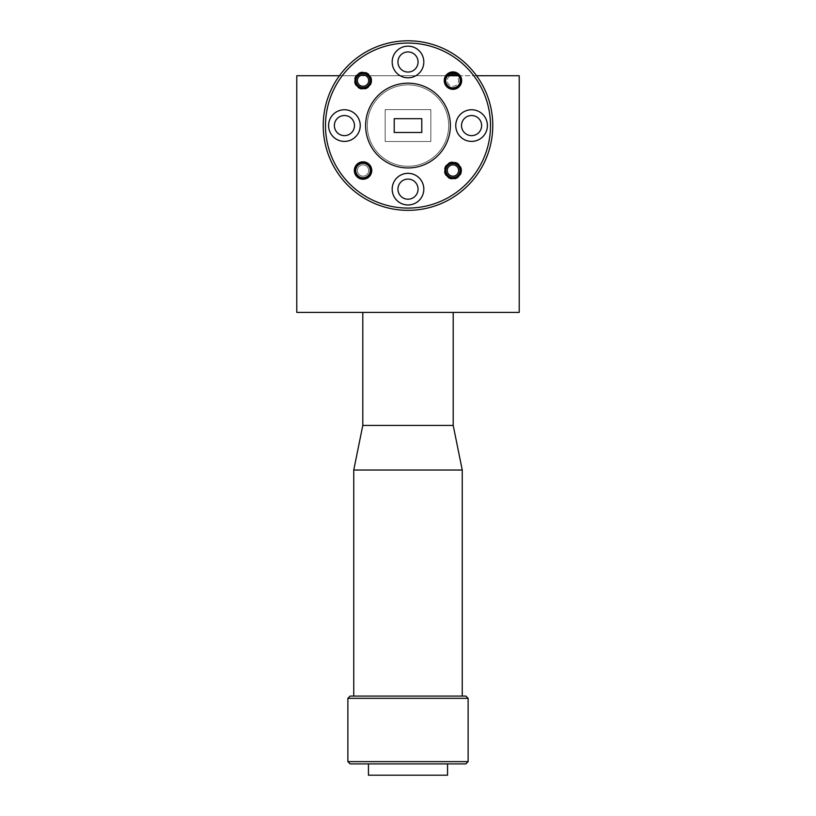 <?xml version="1.0" encoding="UTF-8"?>
<svg xmlns="http://www.w3.org/2000/svg" width="816" height="816" viewBox="0 0 816 816"><rect width="100%" height="100%" fill="white"/><g stroke="black" fill="none" stroke-linecap="round" stroke-linejoin="round"><path stroke-width="0.61" stroke-dasharray="4.08 3.06" d="M362.794 312.406L453.206 312.406L362.794 312.406M353.746 696.079L462.254 696.079L353.746 696.079M368.444 763.898L447.556 763.898L368.444 763.898M408 167.953A42.381 42.381 0 0 0 450.381 125.572A42.381 42.381 0 0 0 408 83.181A42.381 42.381 0 0 0 365.619 125.572A42.381 42.381 0 0 0 408 167.953A42.381 42.381 0 0 0 450.381 125.572A42.381 42.381 0 0 0 408 83.181A42.381 42.381 0 0 0 365.619 125.572A42.381 42.381 0 0 0 408 167.953A42.381 42.381 0 0 0 450.381 125.572A42.381 42.381 0 0 0 408 83.181A42.381 42.381 0 0 0 365.619 125.572A42.381 42.381 0 0 0 408 167.953M408 43.064A82.508 82.508 0 0 1 490.508 125.572A82.508 82.508 0 0 1 408 208.08A82.508 82.508 0 0 0 490.508 125.572A82.508 82.508 0 0 0 408 43.064A82.508 82.508 0 0 1 490.508 125.572A82.508 82.508 0 0 1 408 208.08A82.508 82.508 0 0 1 325.492 125.572A82.508 82.508 0 0 1 408 43.064A82.508 82.508 0 0 0 325.492 125.572A82.508 82.508 0 0 0 408 208.08A82.508 82.508 0 0 1 325.492 125.572A82.508 82.508 0 0 1 408 43.064M408 210.344A84.772 84.772 0 0 0 492.772 125.572A84.772 84.772 0 0 0 408 40.8A84.772 84.772 0 0 1 492.772 125.572A84.772 84.772 0 0 1 408 210.344A84.772 84.772 0 0 0 492.772 125.572A84.772 84.772 0 0 0 408 40.8A84.772 84.772 0 0 0 323.228 125.572A84.772 84.772 0 0 0 408 210.344A84.772 84.772 0 0 1 323.228 125.572A84.772 84.772 0 0 1 408 40.8A84.772 84.772 0 0 0 323.228 125.572A84.772 84.772 0 0 0 408 210.344M363.038 73.042A7.568 7.568 0 0 1 370.617 80.611A7.568 7.568 0 0 1 363.038 88.189A7.568 7.568 0 0 1 355.47 80.611A7.568 7.568 0 0 1 363.038 73.042A7.568 7.568 0 0 0 355.47 80.611A7.568 7.568 0 0 0 363.038 88.189A7.568 7.568 0 0 0 370.617 80.611A7.568 7.568 0 0 0 363.038 73.042M371.749 80.611A8.701 8.701 0 0 0 363.038 71.91A8.701 8.701 0 0 0 354.338 80.611A8.701 8.701 0 0 0 363.038 89.321A8.701 8.701 0 0 0 371.749 80.611M408 166.26A40.688 40.688 0 0 0 448.688 125.572A40.688 40.688 0 0 0 408 84.884A40.688 40.688 0 0 1 448.688 125.572A40.688 40.688 0 0 1 408 166.26A40.688 40.688 0 0 0 448.688 125.572A40.688 40.688 0 0 0 408 84.884A40.688 40.688 0 0 0 367.312 125.572A40.688 40.688 0 0 0 408 166.26A40.688 40.688 0 0 0 448.688 125.572A40.688 40.688 0 0 0 408 84.884A40.688 40.688 0 0 0 367.312 125.572A40.688 40.688 0 0 0 408 166.26A40.688 40.688 0 0 1 367.312 125.572A40.688 40.688 0 0 1 408 84.884A40.688 40.688 0 0 0 367.312 125.572A40.688 40.688 0 0 0 408 166.26M446.005 80.611A6.946 6.946 0 0 1 452.962 73.664A6.946 6.946 0 0 1 459.908 80.611A6.946 6.946 0 0 1 452.962 87.567A6.946 6.946 0 0 1 446.005 80.611M448.015 75.725A6.946 6.946 0 0 0 452.962 87.567A6.946 6.946 0 0 0 457.898 75.725M445.383 170.524A7.568 7.568 0 0 1 452.962 162.955A7.568 7.568 0 0 0 445.383 170.524A7.568 7.568 0 0 0 452.962 178.102A7.568 7.568 0 0 1 445.383 170.524M356.092 170.524A6.946 6.946 0 0 1 363.038 163.577A6.946 6.946 0 0 0 356.092 170.524A6.946 6.946 0 0 0 363.038 177.48A6.946 6.946 0 0 1 356.092 170.524M344.423 115.515A10.057 10.057 0 0 0 334.366 125.572A10.057 10.057 0 0 0 344.423 135.629A10.057 10.057 0 0 0 354.481 125.572A10.057 10.057 0 0 0 344.423 115.515A10.057 10.057 0 0 0 334.366 125.572A10.057 10.057 0 0 0 344.423 135.629A10.057 10.057 0 0 0 354.481 125.572A10.057 10.057 0 0 0 344.423 115.515A10.057 10.057 0 0 0 334.366 125.572A10.057 10.057 0 0 0 344.423 135.629A10.057 10.057 0 0 0 354.481 125.572A10.057 10.057 0 0 0 344.423 115.515M408 51.928A10.057 10.057 0 0 0 397.943 61.996A10.057 10.057 0 0 0 408 72.053A10.057 10.057 0 0 0 418.057 61.996A10.057 10.057 0 0 0 408 51.928A10.057 10.057 0 0 0 397.943 61.996A10.057 10.057 0 0 0 408 72.053A10.057 10.057 0 0 0 418.057 61.996A10.057 10.057 0 0 0 408 51.928A10.057 10.057 0 0 0 397.943 61.996A10.057 10.057 0 0 0 408 72.053A10.057 10.057 0 0 0 418.057 61.996A10.057 10.057 0 0 0 408 51.928M471.577 115.515A10.057 10.057 0 0 0 461.519 125.572A10.057 10.057 0 0 0 471.577 135.629A10.057 10.057 0 0 0 481.634 125.572A10.057 10.057 0 0 0 471.577 115.515A10.057 10.057 0 0 0 461.519 125.572A10.057 10.057 0 0 0 471.577 135.629A10.057 10.057 0 0 0 481.634 125.572A10.057 10.057 0 0 0 471.577 115.515A10.057 10.057 0 0 0 461.519 125.572A10.057 10.057 0 0 0 471.577 135.629A10.057 10.057 0 0 0 481.634 125.572A10.057 10.057 0 0 0 471.577 115.515M408 179.092A10.057 10.057 0 0 0 397.943 189.149A10.057 10.057 0 0 0 408 199.206A10.057 10.057 0 0 0 418.057 189.149A10.057 10.057 0 0 0 408 179.092A10.057 10.057 0 0 0 397.943 189.149A10.057 10.057 0 0 0 408 199.206A10.057 10.057 0 0 0 418.057 189.149A10.057 10.057 0 0 0 408 179.092A10.057 10.057 0 0 0 397.943 189.149A10.057 10.057 0 0 0 408 199.206A10.057 10.057 0 0 0 418.057 189.149A10.057 10.057 0 0 0 408 179.092M461.04 80.611A8.078 8.078 0 0 0 452.962 72.532A8.078 8.078 0 0 0 444.873 80.611A8.078 8.078 0 0 0 452.962 88.699A8.078 8.078 0 0 0 461.04 80.611M452.962 162.955A7.568 7.568 0 0 1 460.53 170.524A7.568 7.568 0 0 1 452.962 178.102A7.568 7.568 0 0 0 460.53 170.524A7.568 7.568 0 0 0 452.962 162.955M461.662 170.524A8.701 8.701 0 0 0 452.962 161.823A8.701 8.701 0 0 0 444.251 170.524A8.701 8.701 0 0 0 452.962 179.234A8.701 8.701 0 0 0 461.662 170.524M363.038 163.577A6.946 6.946 0 0 1 369.995 170.524A6.946 6.946 0 0 1 363.038 177.48A6.946 6.946 0 0 0 369.995 170.524A6.946 6.946 0 0 0 363.038 163.577M371.127 170.524A8.078 8.078 0 0 0 363.038 162.445A8.078 8.078 0 0 0 354.96 170.524A8.078 8.078 0 0 0 363.038 178.612A8.078 8.078 0 0 0 371.127 170.524M344.423 141.392A15.82 15.82 0 0 1 328.593 125.572A15.82 15.82 0 0 1 344.423 109.752A15.82 15.82 0 0 0 328.593 125.572A15.82 15.82 0 0 0 344.423 141.392A15.82 15.82 0 0 1 328.593 125.572A15.82 15.82 0 0 1 344.423 109.752A15.82 15.82 0 0 1 360.244 125.572A15.82 15.82 0 0 1 344.423 141.392A15.82 15.82 0 0 0 360.244 125.572A15.82 15.82 0 0 0 344.423 109.752A15.82 15.82 0 0 1 360.244 125.572A15.82 15.82 0 0 1 344.423 141.392M408 77.816A15.82 15.82 0 0 1 392.18 61.996A15.82 15.82 0 0 1 408 46.165A15.82 15.82 0 0 0 392.18 61.996A15.82 15.82 0 0 0 408 77.816A15.82 15.82 0 0 1 392.18 61.996A15.82 15.82 0 0 1 408 46.165A15.82 15.82 0 0 1 423.82 61.996A15.82 15.82 0 0 1 408 77.816A15.82 15.82 0 0 0 423.82 61.996A15.82 15.82 0 0 0 408 46.165A15.82 15.82 0 0 1 423.82 61.996A15.82 15.82 0 0 1 408 77.816M471.577 141.392A15.82 15.82 0 0 1 455.756 125.572A15.82 15.82 0 0 1 471.577 109.752A15.82 15.82 0 0 0 455.756 125.572A15.82 15.82 0 0 0 471.577 141.392A15.82 15.82 0 0 1 455.756 125.572A15.82 15.82 0 0 1 471.577 109.752A15.82 15.82 0 0 1 487.407 125.572A15.82 15.82 0 0 1 471.577 141.392A15.82 15.82 0 0 0 487.407 125.572A15.82 15.82 0 0 0 471.577 109.752A15.82 15.82 0 0 1 487.407 125.572A15.82 15.82 0 0 1 471.577 141.392M408 204.969A15.82 15.82 0 0 1 392.18 189.149A15.82 15.82 0 0 1 408 173.329A15.82 15.82 0 0 0 392.18 189.149A15.82 15.82 0 0 0 408 204.969A15.82 15.82 0 0 1 392.18 189.149A15.82 15.82 0 0 1 408 173.329A15.82 15.82 0 0 1 423.82 189.149A15.82 15.82 0 0 1 408 204.969A15.82 15.82 0 0 0 423.82 189.149A15.82 15.82 0 0 0 408 173.329A15.82 15.82 0 0 1 423.82 189.149A15.82 15.82 0 0 1 408 204.969M408 132.467L394.21 132.467L394.21 118.677L421.79 118.677L421.79 132.467L408 132.467M385.172 141.505L430.828 141.505L430.828 109.63L430.828 141.505L385.172 141.505L430.828 141.505L430.828 109.63L385.172 109.63L385.172 141.505L385.172 109.63L385.172 141.505L430.828 141.505L430.828 109.63L385.172 109.63L430.828 109.63L385.172 109.63L385.172 141.505M339.436 75.725L447.178 75.725M452.962 163.577A6.946 6.946 0 0 0 446.005 170.524A6.946 6.946 0 0 0 452.962 177.48A6.946 6.946 0 0 0 459.908 170.524A6.946 6.946 0 0 0 452.962 163.577A6.946 6.946 0 0 0 446.005 170.524A6.946 6.946 0 0 0 452.962 177.48A6.946 6.946 0 0 0 459.908 170.524A6.946 6.946 0 0 0 452.962 163.577M363.038 73.664A6.946 6.946 0 0 0 356.092 80.611A6.946 6.946 0 0 0 363.038 87.567A6.946 6.946 0 0 0 369.995 80.611A6.946 6.946 0 0 0 363.038 73.664A6.946 6.946 0 0 0 356.092 80.611A6.946 6.946 0 0 0 363.038 87.567A6.946 6.946 0 0 0 369.995 80.611A6.946 6.946 0 0 0 363.038 73.664M452.962 73.042A7.568 7.568 0 0 0 445.383 80.611A7.568 7.568 0 0 0 452.962 88.189A7.568 7.568 0 0 0 460.53 80.611A7.568 7.568 0 0 0 452.962 73.042M363.038 162.955A7.568 7.568 0 0 0 355.47 170.524A7.568 7.568 0 0 0 363.038 178.102A7.568 7.568 0 0 0 370.617 170.524A7.568 7.568 0 0 0 363.038 162.955M458.745 75.725L476.564 75.725M519.221 75.725L296.779 75.725L296.779 312.406L519.221 312.406L519.221 75.725M421.79 132.467L421.79 118.677L394.21 118.677L394.21 132.467L421.79 132.467L421.79 118.677L394.21 118.677L394.21 132.467L421.79 132.467M447.556 775.2L368.444 775.2M350.125 763.898L465.875 763.898M468.129 761.634L347.871 761.634M347.871 698.343L468.129 698.343M465.875 696.079L350.125 696.079M462.254 470.026L353.746 470.026M453.206 425.432L362.794 425.432M368.699 170.524A5.651 5.651 0 0 1 363.038 176.174A5.651 5.651 0 0 1 357.388 170.524A5.651 5.651 0 0 0 363.038 176.174A5.651 5.651 0 0 0 368.699 170.524A5.651 5.651 0 0 0 363.038 164.873A5.651 5.651 0 0 0 357.388 170.524A5.651 5.651 0 0 1 363.038 164.873A5.651 5.651 0 0 1 368.699 170.524M355.98 170.524A7.069 7.069 0 0 0 363.038 177.592A7.069 7.069 0 0 0 370.107 170.524A7.069 7.069 0 0 1 363.038 177.592A7.069 7.069 0 0 1 355.98 170.524A7.069 7.069 0 0 1 363.038 163.465A7.069 7.069 0 0 1 370.107 170.524A7.069 7.069 0 0 0 363.038 163.465A7.069 7.069 0 0 0 355.98 170.524M450.126 75.725A5.651 5.651 0 0 0 447.301 80.611A5.651 5.651 0 0 1 452.962 74.96A5.651 5.651 0 0 1 458.612 80.611A5.651 5.651 0 0 1 452.962 86.261A5.651 5.651 0 0 1 447.301 80.611A5.651 5.651 0 0 0 452.962 86.261A5.651 5.651 0 0 0 455.787 75.725M445.893 80.611A7.069 7.069 0 0 0 452.962 87.679A7.069 7.069 0 0 0 460.02 80.611A7.069 7.069 0 0 1 452.962 87.679A7.069 7.069 0 0 1 445.893 80.611A7.069 7.069 0 0 1 452.962 73.552A7.069 7.069 0 0 1 460.02 80.611A7.069 7.069 0 0 0 452.962 73.552A7.069 7.069 0 0 0 445.893 80.611M458.612 170.524A5.651 5.651 0 0 1 452.962 176.174A5.651 5.651 0 0 1 447.301 170.524A5.651 5.651 0 0 1 452.962 164.873A5.651 5.651 0 0 1 458.612 170.524M445.893 170.524A7.069 7.069 0 0 0 452.962 177.592A7.069 7.069 0 0 0 460.02 170.524A7.069 7.069 0 0 0 452.962 163.465A7.069 7.069 0 0 0 445.893 170.524M368.699 80.611A5.651 5.651 0 0 1 363.038 86.261A5.651 5.651 0 0 1 357.388 80.611A5.651 5.651 0 0 1 363.038 74.96A5.651 5.651 0 0 1 368.699 80.611M355.98 80.611A7.069 7.069 0 0 0 363.038 87.679A7.069 7.069 0 0 0 370.107 80.611A7.069 7.069 0 0 0 363.038 73.552A7.069 7.069 0 0 0 355.98 80.611"/><path stroke-width="1.22" d="M468.129 761.634L465.875 763.898L350.125 763.898L347.871 761.634L468.129 761.634L468.129 698.343L347.871 698.343L350.125 696.079L465.875 696.079L468.129 698.343M362.794 312.406L362.794 425.432L453.206 425.432L453.206 312.406M362.794 425.432L353.746 470.026L462.254 470.026L453.206 425.432M462.254 696.079L462.254 470.026M353.746 696.079L353.746 470.026M347.871 761.634L347.871 698.343M368.444 763.898L368.444 775.2L447.556 775.2L447.556 763.898M457.898 75.725A6.946 6.946 0 0 0 448.015 75.725M339.436 75.725L296.779 75.725L296.779 312.406L519.221 312.406L519.221 75.725L476.564 75.725M408 208.08A82.508 82.508 0 0 0 490.508 125.572A82.508 82.508 0 0 0 408 43.064A82.508 82.508 0 0 0 325.492 125.572A82.508 82.508 0 0 0 408 208.08M408 40.8A84.772 84.772 0 0 1 492.772 125.572A84.772 84.772 0 0 1 408 210.344A84.772 84.772 0 0 1 323.228 125.572A84.772 84.772 0 0 1 408 40.8M444.873 170.524A8.078 8.078 0 0 1 452.962 162.445A8.078 8.078 0 0 1 461.04 170.524A8.078 8.078 0 0 1 452.962 178.612A8.078 8.078 0 0 1 444.873 170.524M363.038 162.955A7.568 7.568 0 0 0 355.47 170.524A7.568 7.568 0 0 0 363.038 178.102A7.568 7.568 0 0 0 370.617 170.524A7.568 7.568 0 0 0 363.038 162.955M354.338 170.524A8.701 8.701 0 0 1 363.038 161.823A8.701 8.701 0 0 1 371.749 170.524A8.701 8.701 0 0 1 363.038 179.234A8.701 8.701 0 0 1 354.338 170.524M354.96 80.611A8.078 8.078 0 0 1 363.038 72.532A8.078 8.078 0 0 1 371.127 80.611A8.078 8.078 0 0 1 363.038 88.699A8.078 8.078 0 0 1 354.96 80.611M452.962 73.042A7.568 7.568 0 0 0 445.383 80.611A7.568 7.568 0 0 0 452.962 88.189A7.568 7.568 0 0 0 460.53 80.611A7.568 7.568 0 0 0 452.962 73.042M444.251 80.611A8.701 8.701 0 0 1 452.962 71.91A8.701 8.701 0 0 1 461.662 80.611A8.701 8.701 0 0 1 452.962 89.321A8.701 8.701 0 0 1 444.251 80.611M471.577 109.752A15.82 15.82 0 0 0 455.756 125.572A15.82 15.82 0 0 0 471.577 141.392A15.82 15.82 0 0 0 487.407 125.572A15.82 15.82 0 0 0 471.577 109.752M408 46.165A15.82 15.82 0 0 0 392.18 61.996A15.82 15.82 0 0 0 408 77.816A15.82 15.82 0 0 0 423.82 61.996A15.82 15.82 0 0 0 408 46.165M344.423 109.752A15.82 15.82 0 0 0 328.593 125.572A15.82 15.82 0 0 0 344.423 141.392A15.82 15.82 0 0 0 360.244 125.572A15.82 15.82 0 0 0 344.423 109.752M408 173.329A15.82 15.82 0 0 0 392.18 189.149A15.82 15.82 0 0 0 408 204.969A15.82 15.82 0 0 0 423.82 189.149A15.82 15.82 0 0 0 408 173.329M408 167.953A42.381 42.381 0 0 0 450.381 125.572A42.381 42.381 0 0 0 408 83.181A42.381 42.381 0 0 0 365.619 125.572A42.381 42.381 0 0 0 408 167.953M408 199.206A10.057 10.057 0 0 1 397.943 189.149A10.057 10.057 0 0 1 408 179.092A10.057 10.057 0 0 1 418.057 189.149A10.057 10.057 0 0 1 408 199.206M344.423 135.629A10.057 10.057 0 0 1 334.366 125.572A10.057 10.057 0 0 1 344.423 115.515A10.057 10.057 0 0 1 354.481 125.572A10.057 10.057 0 0 1 344.423 135.629M408 72.053A10.057 10.057 0 0 1 397.943 61.996A10.057 10.057 0 0 1 408 51.928A10.057 10.057 0 0 1 418.057 61.996A10.057 10.057 0 0 1 408 72.053M471.577 135.629A10.057 10.057 0 0 1 461.519 125.572A10.057 10.057 0 0 1 471.577 115.515A10.057 10.057 0 0 1 481.634 125.572A10.057 10.057 0 0 1 471.577 135.629M421.79 132.467L421.79 118.677L394.21 118.677L394.21 132.467L421.79 132.467M447.178 75.725L458.745 75.725M455.787 75.725A5.651 5.651 0 0 0 450.126 75.725M447.301 170.524A5.651 5.651 0 0 0 452.962 176.174A5.651 5.651 0 0 0 458.612 170.524A5.651 5.651 0 0 0 452.962 164.873A5.651 5.651 0 0 0 447.301 170.524M460.02 170.524A7.069 7.069 0 0 1 452.962 177.592A7.069 7.069 0 0 1 445.893 170.524A7.069 7.069 0 0 1 452.962 163.465A7.069 7.069 0 0 1 460.02 170.524M357.388 80.611A5.651 5.651 0 0 0 363.038 86.261A5.651 5.651 0 0 0 368.699 80.611A5.651 5.651 0 0 0 363.038 74.96A5.651 5.651 0 0 0 357.388 80.611M370.107 80.611A7.069 7.069 0 0 1 363.038 87.679A7.069 7.069 0 0 1 355.98 80.611A7.069 7.069 0 0 1 363.038 73.552A7.069 7.069 0 0 1 370.107 80.611"/></g></svg>
